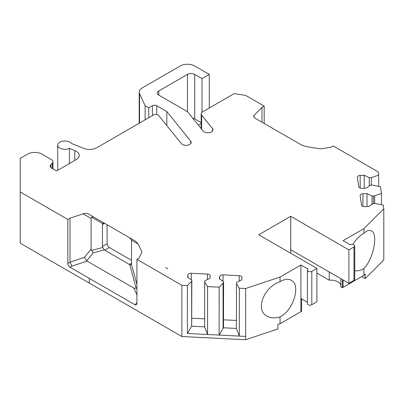<?xml version="1.0" encoding="UTF-8"?>
<svg xmlns="http://www.w3.org/2000/svg" width="404" height="404" viewBox="0 0 404 404"><rect width="100%" height="100%" fill="white"/><g stroke="black" fill="none" stroke-linecap="round" stroke-linejoin="round"><path stroke-width="0.61" d="M290.723 253.252L290.723 216.307L258.722 234.78L316.903 268.367L311.797 271.311A2.57 1.485 180 0 1 308.994 271.634A2.57 1.485 180 0 1 307.409 270.266A2.57 1.485 180 0 1 308.161 269.216L300.889 265.014L280.053 277.048L245.637 288.517L239.335 288.198L236.421 283.583L236.603 282.396L241.673 279.942L242.026 277.604A3.086 1.783 180 0 0 242.036 277.452A3.086 1.783 180 0 0 239.224 275.674L223.033 274.856A3.086 1.783 180 0 0 219.69 276.477L219.337 278.816L223.589 281.739L223.473 282.532A3.086 1.783 180 0 1 223.069 283.265L219.155 287.178L207.575 286.593L204.661 281.977L204.843 280.795L209.913 278.336L210.267 276.003A3.086 1.783 180 0 0 210.277 275.846A3.086 1.783 180 0 0 207.459 274.074L191.274 273.256A3.086 1.783 180 0 0 187.931 274.871L187.577 277.21L191.829 280.139L191.653 281.32L187.395 285.577L181.876 285.295L136.916 259.338L136.916 303.343A3.086 1.783 -120 0 1 136.279 304.757A3.086 1.783 -120 0 1 134.734 304.601L70.013 267.236A3.086 1.783 60 0 1 67.832 263.459L67.832 219.453L20.2 191.956L20.2 158.368L27.472 154.166A10.282 5.939 0 0 1 42.016 154.166L51.46 159.62A5.141 2.969 0 0 1 52.964 161.716A5.141 2.969 0 0 1 52.278 163.201L50.899 164.579A5.141 2.969 0 0 0 50.207 166.064A5.141 2.969 0 0 0 51.717 168.165L56.56 170.963L76.164 159.641A10.282 5.939 0 0 0 79.179 155.444A10.282 5.939 0 0 0 74.79 150.581L69.397 148.399A7.201 4.156 0 0 1 61.792 148.884A7.201 4.156 0 0 1 57.727 145.142A7.201 4.156 0 0 1 63.428 141.077A7.201 4.156 0 0 1 71.498 143.45L83.668 148.369A10.282 5.939 0 0 0 96.844 147.707L153.636 114.913A3.086 1.783 0 0 1 158.615 115.423L181.401 143.632A5.141 2.969 0 0 0 187.173 145.278A5.141 2.969 0 0 0 191.203 142.38A5.141 2.969 0 0 0 190.723 141.122L166.807 111.509L156.767 105.717A3.086 1.783 0 0 0 152.404 105.717L148.768 107.817L145.132 105.717L139.542 93.662A10.282 5.939 0 0 1 139.188 92.127A10.282 5.939 0 0 1 142.203 87.931L180.184 65.998A10.282 5.939 0 0 1 194.728 65.998L209.272 74.397L202 78.593L194.728 74.397A5.141 2.969 0 0 0 187.456 74.397L158.807 90.94A5.141 2.969 0 0 0 157.297 93.036A5.141 2.969 0 0 0 158.807 95.137L187.527 111.721L203.156 131.073A5.141 2.969 0 0 0 208.934 132.714A5.141 2.969 0 0 0 212.958 129.815A5.141 2.969 0 0 0 212.479 128.563L201.647 115.15A5.141 2.969 0 0 1 201.167 113.898A5.141 2.969 0 0 1 202.672 111.797L234.163 93.612L245.632 95.389L264.176 106.095L261.994 107.353L254.434 114.918L253.672 116.882M301.631 298.864L301.631 311.277L280.053 323.735L277.907 324.447L277.907 328.982L245.637 339.739L181.876 336.517L20.2 243.178L20.2 191.956M362.944 206.383L362.944 193.768A3.086 1.783 0 0 0 360.131 195.546A3.086 1.783 0 0 0 360.141 195.698L361.555 205.045A3.086 1.783 0 0 0 364.898 206.666L368.948 206.459L373.2 203.535L375.25 203.429L383.245 205.111L383.8 208.752L383.8 259.974L365.171 278.603L361.696 276.599M290.723 216.307L348.899 249.894L354 246.945A2.57 1.485 0 0 0 354.752 245.895A2.57 1.485 0 0 0 353.167 244.526A2.57 1.485 0 0 0 350.364 244.849L343.092 240.648L363.928 228.619L383.8 208.752M362.944 193.768L366.994 193.567L372.064 196.021L373.427 195.95A3.086 1.783 0 0 0 374.705 195.723L381.482 193.46L380.467 186.774L372.473 185.093L370.423 185.199L366.165 188.123L362.12 188.33A3.086 1.783 0 0 1 358.777 186.709L357.363 177.361A3.086 1.783 0 0 1 357.348 177.21A3.086 1.783 0 0 1 360.166 175.432L364.216 175.23L369.281 177.684L371.332 177.583L378.705 175.124L378.22 171.937L333.265 145.98L331.083 147.238L320.65 148.854L306.868 146.723L301.909 145.238L254.434 117.827L253.757 115.908L254.434 114.918M136.916 284.492L131.441 264.059L131.522 263.211L129.341 264.469L104.232 249.884L93.092 252.869L86.729 260.782L87.097 261.08L71.907 266.14L70.013 262.196L70.013 218.195L67.832 219.453M70.013 218.195L83.113 213.827C85.183 213.216 86.865 213.216 88.158 213.827L104.611 223.326L102.434 224.584L102.434 246.415L107.1 243.723L107.1 224.765M136.916 259.338L139.097 258.08L141.895 252.056L138.198 244.102L135.633 241.238L88.158 213.827L104.227 223.104L103.267 223.059L102.722 223.619L91.582 217.185L91.112 218.443L83.113 213.827M165.64 267.529L167.822 268.786L165.64 267.529M365.171 278.603L365.171 274.069L363.928 275.306L343.092 287.335L343.092 279.962L343.092 287.335L342.355 287.764L340.9 286.926L340.9 278.694M340.9 285.244A10.282 5.939 0 0 0 329.265 280.209L316.903 273.069M354.752 245.895L354.752 279.315A2.57 1.485 180 0 1 354 280.366L354 246.945M363.928 275.306L363.928 268.498C360.585 270.518 357.525 271.241 354.752 270.67M352.904 244.471C355.879 239.577 359.393 235.926 363.443 233.517L363.928 233.244L363.928 228.619M363.928 233.244C366.857 230.532 369.377 229.735 371.478 230.856C378.422 233.921 373.336 259.282 363.928 268.498M366.994 206.56L366.994 193.567M372.064 204.318L372.064 196.021M381.482 204.742L381.482 193.46M364.216 188.224L364.216 175.23M369.281 185.981L369.281 177.684M371.332 185.153L371.332 177.583M378.705 186.406L378.705 175.124M264.176 123.457L264.176 106.095M348.899 249.894L348.899 283.315L290.723 249.728M348.899 283.315L354 280.366M329.265 271.978L329.265 280.209M342.355 287.764L342.355 279.538M131.522 260.338L109.282 247.501L104.616 250.197M87.097 261.08L133.815 288.052L136.916 294.738M129.341 264.469L129.8 264.64L136.148 288.345L133.815 288.052M192.753 118.19A5.141 2.969 180 0 1 194.728 118.902L201.167 122.614M202 112.272L202 78.593M209.272 107.984L209.272 74.397M201.167 123.584L198.399 125.179M145.132 119.826L145.132 105.717M148.768 117.726L148.768 107.817M166.807 125.558L166.807 111.509M69.397 163.549L69.397 148.399M261.994 122.195L261.994 107.353M86.729 260.782L84.411 257.399L91.112 249.056L91.112 218.443M91.112 249.056L91.582 250.465L102.722 247.475L102.434 246.415M102.434 224.584L102.722 223.619M102.722 247.475L104.232 249.884M107.1 243.723A3.086 1.783 -120 0 0 109.282 247.501M91.582 217.185L93.092 216.675M93.092 252.869L91.582 250.465M307.409 270.266L307.409 303.682A2.57 1.485 180 0 0 308.994 305.055A2.57 1.485 180 0 0 311.797 304.732L316.903 301.788L316.903 268.367M300.889 265.014L300.889 311.701L300.889 298.435L307.409 302.202M280.053 323.735L280.053 316.923C293.314 310.469 301.172 284.982 291.34 280.31C288.33 278.684 284.729 279.043 280.543 281.381L280.053 281.674L280.053 277.048M280.053 281.674C263.761 286.911 254.954 310.126 266.978 316.125C270.624 318.135 274.978 318.397 280.053 316.923M245.637 339.739L245.637 288.517M204.661 326.841L191.663 326.185L187.395 333.477L245.637 336.416L239.335 336.098L239.335 288.198M239.335 336.098L236.421 328.543L236.421 283.583M223.589 319.811L236.421 320.458M187.395 333.477L187.395 285.577M181.876 336.517L181.876 285.295M131.441 264.059L130.689 264.65L129.8 264.64M129.8 237.87L135.633 241.238L129.8 237.87L131.441 240.198L131.522 241.38L131.522 263.211M223.069 283.265L223.069 328.462L219.155 335.078L207.575 334.492L204.661 326.937L204.661 281.977M223.069 328.462L223.367 327.785A3.086 1.783 0 0 0 223.473 327.452L223.589 281.739M236.421 328.447L223.367 327.785M191.653 326.281L191.653 281.32M136.916 302.419L136.33 303.682L136.875 303.813M191.829 318.206L204.661 318.857M191.663 326.185L191.829 280.139M219.155 335.078L219.155 287.178M207.575 334.492L207.575 286.593M136.148 288.345L136.916 287.668M373.427 203.52L373.427 195.95M374.705 195.723L374.705 203.459M360.166 188.047L360.166 175.432M89.284 278.361L89.284 283.063M136.33 303.682L134.734 304.601M71.907 266.14L70.013 267.236M201.647 129.199L201.647 115.15M212.479 131.073L212.479 128.563M158.807 95.137L158.807 90.94M187.456 111.681L187.456 74.397M194.728 118.902L194.728 74.397M139.542 123.053L139.542 93.662M152.404 115.625L152.404 105.717M156.767 114.478L156.767 105.717M190.723 143.632L190.723 141.122M74.79 160.433L74.79 150.581M50.899 167.549L50.899 164.579M52.278 168.488L52.278 163.201M67.832 263.459L70.013 262.196L84.411 257.399M311.797 304.732L311.797 271.311M239.224 281.128L239.224 275.674M223.033 281.356L223.033 274.856M219.69 279.058L219.69 276.477M223.473 327.452L223.473 282.532M207.459 279.523L207.459 274.074M191.274 279.755L191.274 273.256M187.931 277.452L187.931 274.871M131.441 240.198L138.198 244.102M201.167 128.603L201.167 113.898M139.188 123.255L139.188 92.127M57.727 170.291L57.727 145.142M52.964 168.887L52.964 161.716"/></g></svg>
